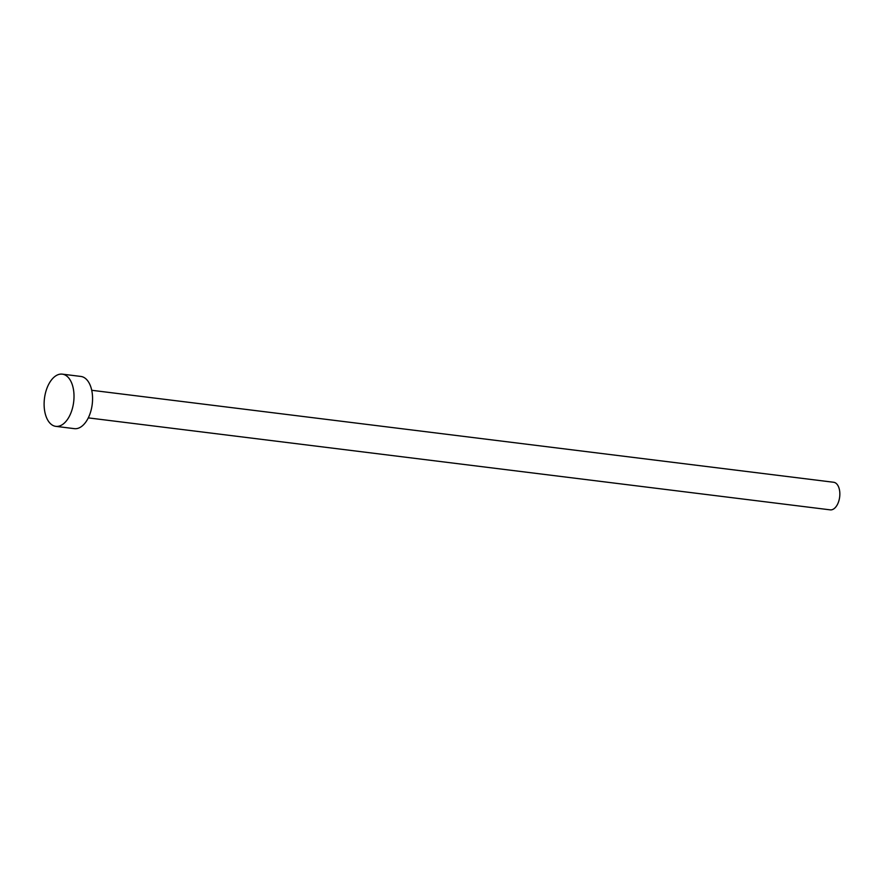 <?xml version="1.0" encoding="UTF-8"?>
<svg xmlns="http://www.w3.org/2000/svg" width="884" height="884" viewBox="0 0 884 884"><rect width="100%" height="100%" fill="white"/><g stroke="black" fill="none" stroke-linecap="round" stroke-linejoin="round"><path stroke-width="1.33" d="M91.715 390.286L833.656 482.266A13.901 7.779 97.1 0 1 839.8 495.504A13.901 7.779 97.1 0 1 831.943 509.736A13.901 7.779 97.1 0 1 830.231 509.858L88.29 417.878M62.3 374.142L80.853 376.44A26.299 14.708 97.1 0 1 92.477 401.502A26.299 14.708 97.1 0 1 77.615 428.42A26.299 14.708 97.1 0 1 74.378 428.652L55.825 426.353A26.299 14.708 97.1 0 1 44.2 401.292A26.299 14.708 97.1 0 1 59.062 374.374A26.299 14.708 97.1 0 1 62.3 374.142A26.299 14.708 97.1 0 1 73.925 399.203A26.299 14.708 97.1 0 1 59.062 426.121A26.299 14.708 97.1 0 1 55.825 426.353"/></g></svg>
